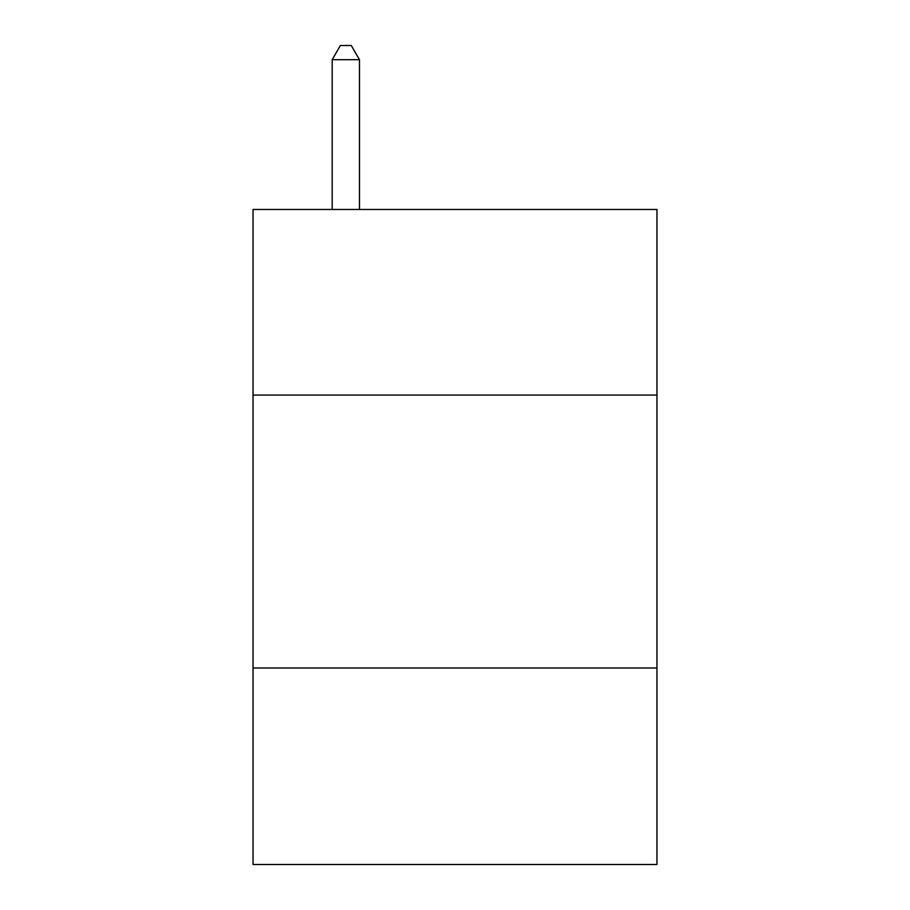 <?xml version="1.0" encoding="UTF-8"?>
<svg xmlns="http://www.w3.org/2000/svg" width="910" height="910" viewBox="0 0 910 910"><rect width="100%" height="100%" fill="white"/><g stroke="black" fill="none" stroke-linecap="round" stroke-linejoin="round"><path stroke-width="1.36" d="M656.963 395.065L656.963 209.471L253.037 209.471L253.037 395.065L656.963 395.065L656.963 864.5L253.037 864.5L253.037 395.065M656.963 667.997L253.037 667.997M359.473 209.471L359.473 59.696L332.184 59.696L332.184 209.471M332.184 59.696L340.374 45.5L351.283 45.5L359.473 59.696"/></g></svg>
